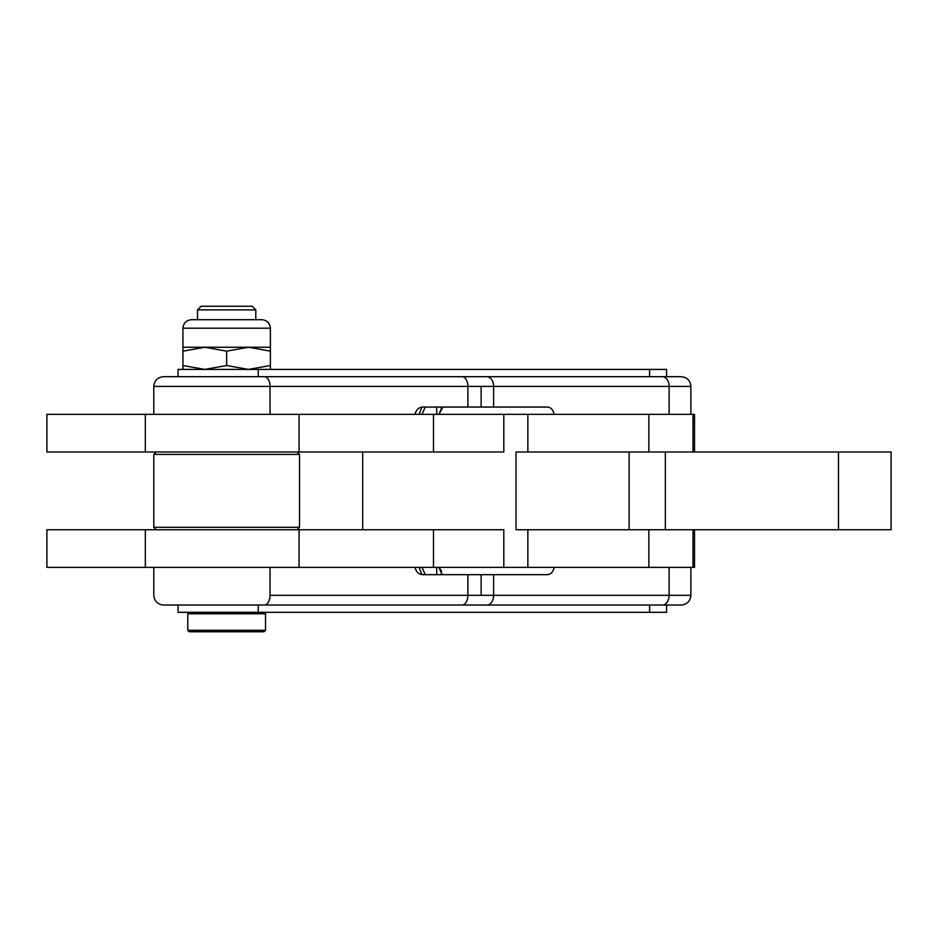 <?xml version="1.0" encoding="UTF-8"?>
<svg xmlns="http://www.w3.org/2000/svg" width="938" height="938" viewBox="0 0 938 938"><rect width="100%" height="100%" fill="white"/><g stroke="black" fill="none" stroke-linecap="round" stroke-linejoin="round"><path stroke-width="1.41" d="M270.379 347.248L270.379 328.206C269.874 323.047 267.037 320.21 261.878 319.706L191.434 319.706C186.263 320.21 183.438 323.047 182.933 328.206L270.379 328.206L182.933 328.206L182.933 347.248L270.379 347.248L248.511 347.248L270.379 351.164L270.379 347.248L270.379 351.164L248.511 347.248L204.789 347.248L182.933 351.164L182.933 347.248L182.933 369.408L182.933 351.164L204.789 347.248L226.656 351.164L204.789 347.248L182.933 347.248M226.656 365.503L204.789 369.408L182.933 365.503L204.789 369.408L226.656 365.503L226.656 351.164L248.511 347.248L226.656 351.164L226.656 365.503L248.511 369.408L226.656 365.503M270.379 369.408L270.379 365.503L248.511 369.408L270.379 365.503L270.379 351.164L270.379 369.408M182.933 369.408L649.588 369.408L649.588 376.689L666.59 376.689L666.59 369.408L178.068 369.408L178.068 376.689L264.258 376.689L163.493 376.689C157.596 377.275 154.36 380.511 153.785 386.409L270.038 386.409L153.785 386.409L153.785 414.35M46.9 414.35L503.812 414.35L503.812 451.999L46.9 451.999L503.812 451.999L503.812 414.35L433.485 414.35L433.485 451.999L433.485 414.35L299.07 414.35L299.07 451.999L299.07 414.35L145.331 414.35L145.331 451.999L145.331 414.35L46.9 414.35L46.9 451.999L46.9 414.35M503.812 567.384L46.9 567.384L46.9 529.724L46.9 567.384L145.331 567.384L145.331 529.724L145.331 567.384L299.07 567.384L299.07 529.724L299.07 567.384L433.485 567.384L433.485 529.724L433.485 567.384L503.812 567.384L503.812 529.724L46.9 529.724L503.812 529.724L503.812 567.384L527.86 567.384L527.86 529.724L516.041 529.724L516.041 451.999L527.86 451.999L527.86 414.35L503.812 414.35M666.59 605.033L649.588 605.033L649.588 612.315L666.59 612.315L666.59 605.033L662.31 605.033L681.164 605.033C687.062 604.459 690.309 601.211 690.884 595.313L669.122 595.313A9.72 6.812 90 0 1 662.31 605.033L486.81 605.033A9.72 6.812 -90 0 0 493.623 595.313L270.038 595.313A9.72 5.78 90 0 1 264.258 605.033A9.72 5.78 -90 0 0 270.038 595.313L270.038 567.384L270.038 595.313L467.874 595.313A9.72 5.78 90 0 1 462.082 605.033A9.72 5.78 -90 0 0 467.874 595.313L467.874 574.666L422.581 574.666C418.723 574.361 416.202 571.934 414.995 567.384C416.202 571.934 418.723 574.361 422.581 574.666L467.874 574.666L467.874 595.313L481.135 595.313L481.135 574.666L467.874 574.666L481.135 574.666L481.135 595.313L493.623 595.313A9.72 6.812 90 0 1 486.81 605.033L662.31 605.033A9.72 6.812 -90 0 0 669.122 595.313L493.623 595.313L493.623 574.666L481.135 574.666L493.623 574.666L493.623 595.313L690.884 595.313L690.884 567.384M153.785 567.384L153.785 595.313C154.36 601.211 157.596 604.459 163.493 605.033L264.258 605.033L178.068 605.033L178.068 612.315L258.231 612.315L258.231 605.033L258.231 612.315L649.588 612.315L649.588 605.033L258.231 605.033L649.588 605.033M264.258 605.033L462.082 605.033L264.258 605.033M649.588 612.315L189.242 612.315L187.788 613.78L265.524 613.78L187.788 613.78L187.788 630.289L265.524 630.289L187.788 630.289L189.242 631.755L264.059 631.755L265.524 630.289L265.524 613.78L264.059 612.315M669.122 567.384L669.122 595.313L669.122 567.384M270.038 414.35L270.038 386.409L270.038 414.35M481.135 386.409L481.135 407.057L493.623 407.057L493.623 386.409L467.874 386.409L467.874 407.057L481.135 407.057L481.135 386.409L493.623 386.409L493.623 407.057L547.464 407.057C550.887 407.362 553.127 409.789 554.194 414.35C553.127 409.789 550.887 407.362 547.464 407.057L467.874 407.057L467.874 386.409L270.038 386.409A9.72 5.78 -90 0 0 264.258 376.689A9.72 5.78 90 0 1 270.038 386.409L481.135 386.409M414.995 414.35C416.202 409.789 418.723 407.362 422.581 407.057L467.874 407.057L422.581 407.057C418.723 407.362 416.202 409.789 414.995 414.35M425.231 574.666L422.006 567.384L425.231 574.666M436.709 567.384L436.709 574.666L436.709 567.384M441.634 571.16L438.972 567.384L441.95 574.666L442.537 573.857M554.194 567.384C553.127 571.934 550.887 574.361 547.464 574.666L493.623 574.666L547.464 574.666C550.887 574.361 553.127 571.934 554.194 567.384M669.122 414.35L669.122 386.409L493.623 386.409L669.122 386.409A9.72 6.812 -90 0 0 662.31 376.689L486.81 376.689A9.72 6.812 90 0 1 493.623 386.409A9.72 6.812 -90 0 0 486.81 376.689L462.082 376.689A9.72 5.78 90 0 1 467.874 386.409A9.72 5.78 -90 0 0 462.082 376.689L662.31 376.689A9.72 6.812 90 0 1 669.122 386.409L669.122 414.35M649.588 376.689L258.231 376.689L258.231 369.408L258.231 376.689L649.588 376.689L649.588 369.408M422.006 414.35L425.231 407.057L422.006 414.35M666.59 376.689L681.164 376.689C687.062 377.275 690.309 380.511 690.884 386.409L669.122 386.409L690.884 386.409L690.884 414.35M436.709 407.057L436.709 414.35L436.709 407.057M438.972 414.35L442.537 407.866L441.95 407.057L438.972 414.35M516.041 529.724L629.14 529.724L629.14 451.999L516.041 451.999L516.041 529.724L891.1 529.724L891.1 451.999L838.478 451.999L838.478 529.724L838.478 451.999L665.347 451.999L665.347 529.724L665.347 451.999L629.14 451.999L629.14 529.724L838.478 529.724M516.041 451.999L838.478 451.999M527.86 414.35L693.018 414.35L648.861 414.35L648.861 451.999L648.861 414.35L527.86 414.35M693.018 451.999L693.018 414.35L693.018 451.999M694.53 451.999L694.53 414.35L693.018 414.35M693.018 567.384L527.86 567.384L648.861 567.384L648.861 529.724L648.861 567.384L693.018 567.384L693.018 529.724L693.018 567.384L694.53 567.384L694.53 529.724M255.804 319.706L255.804 309.892L252.158 306.245L201.154 306.245L197.508 309.892L255.804 309.892L197.508 309.892L197.508 319.706M297.1 529.724L299.527 527.297L153.785 527.297L299.527 527.297L299.527 454.426L153.785 454.426L299.527 454.426L297.1 451.999M362.689 451.999L362.689 529.724M419.18 567.384L421.783 574.619M421.783 407.104L419.18 414.35M156.212 529.724L153.785 527.297L153.785 454.426L156.212 451.999"/></g></svg>
